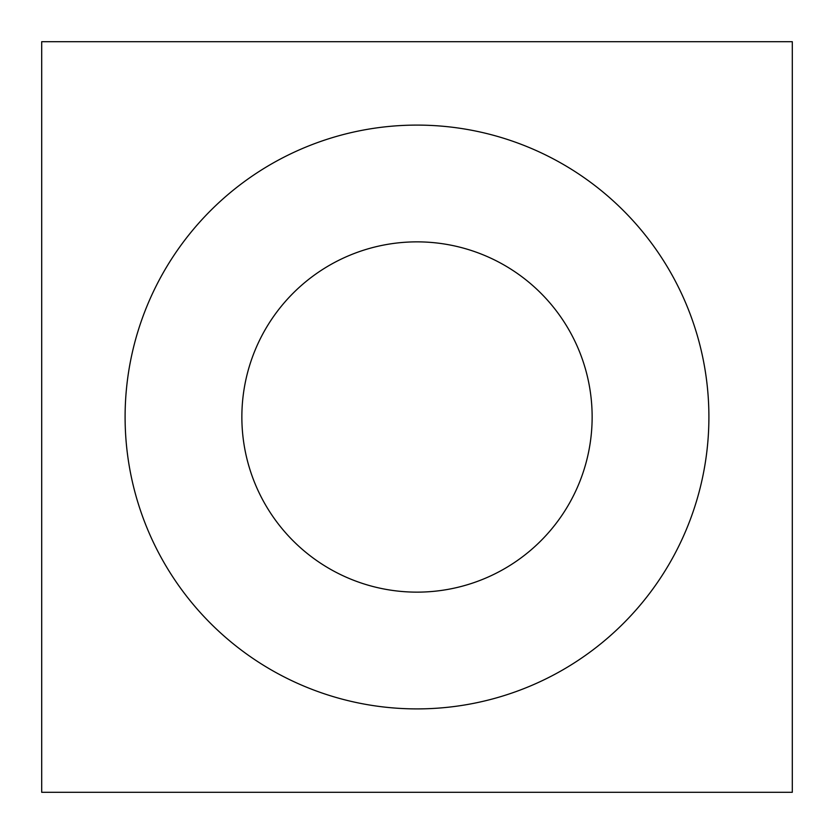 <?xml version="1.0" encoding="UTF-8"?>
<svg xmlns="http://www.w3.org/2000/svg" width="834" height="834" viewBox="0 0 834 834"><rect width="100%" height="100%" fill="white"/><g stroke="black" fill="none" stroke-linecap="round" stroke-linejoin="round"><path stroke-width="1.25" d="M417 241.86A175.14 175.14 0 0 0 241.86 417A175.14 175.14 0 0 0 417 592.14A175.14 175.14 0 0 0 592.14 417A175.14 175.14 0 0 0 417 241.86M792.3 417L792.3 792.3L41.7 792.3L41.7 41.7L792.3 41.7L792.3 417M125.1 417A291.9 291.9 0 0 0 417 708.9A291.9 291.9 0 0 0 708.9 417A291.9 291.9 0 0 0 417 125.1A291.9 291.9 0 0 0 125.1 417"/></g></svg>
